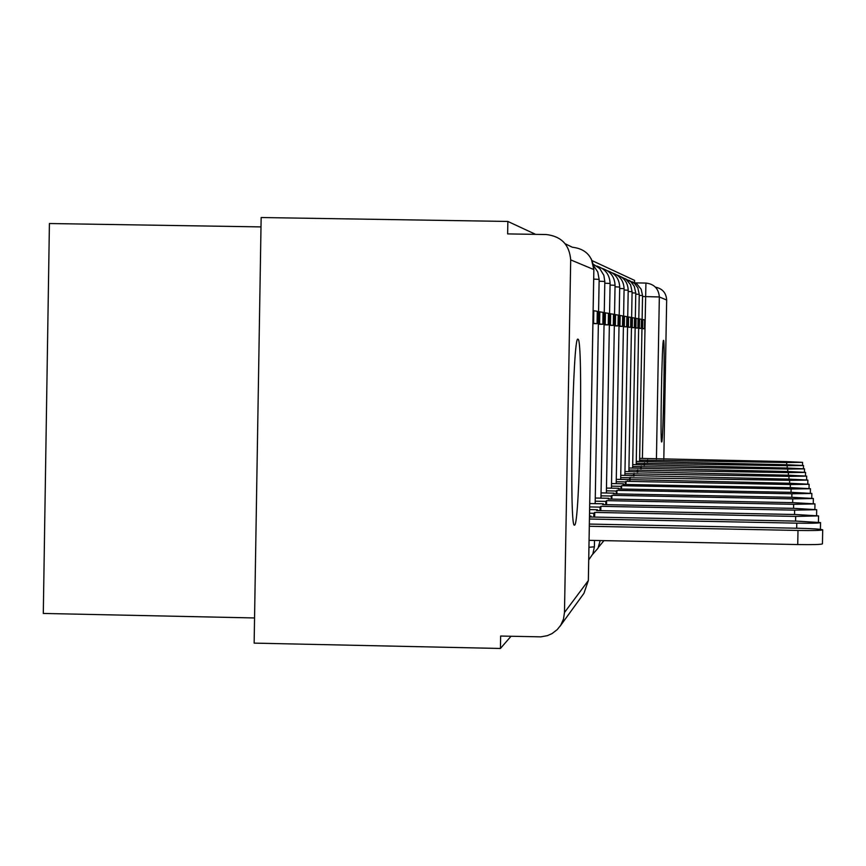 <?xml version="1.0" encoding="UTF-8"?>
<svg xmlns="http://www.w3.org/2000/svg" width="866" height="866" viewBox="0 0 866 866"><rect width="100%" height="100%" fill="white"/><g stroke="black" fill="none" stroke-linecap="round" stroke-linejoin="round"><path stroke-width="1.3" d="M577.947 339.212C572.772 333.648 569.059 528.195 574.396 525.153L574.667 525.077C579.852 523.876 583.251 339.364 578.087 339.266L577.947 339.212M663.529 340.392C662.003 337.61 660.044 443.63 661.656 441.963L661.711 441.963C663.259 442.699 665.142 339.526 663.562 340.403L663.562 340.403M634.529 282.652L634.572 280.389L592.138 260.655M535.632 234.361L507.855 221.447L507.638 233.907L546.219 234.534C561.298 236.277 569.449 244.732 570.694 259.887L564.48 612.522L588.339 580.556L593.849 269.564L570.694 259.887M261.002 226.903L49.416 223.525L43.3 613.442L254.561 617.956M564.48 612.522L563.474 619.103L560.757 625.176L557.314 629.539L552.01 633.609L547.42 635.644L540.849 636.856L500.645 636.045L500.429 648.472L254.139 643.124L261.153 217.528L507.855 221.447M500.429 648.472L511.027 636.261M655.454 287.166C662.458 288.595 666.203 292.881 666.668 300.026L663.811 459.251M822.7 529.873L822.44 543.848C821.304 544.552 813.066 544.79 797.738 544.552L797.997 530.447C813.326 530.685 821.563 530.468 822.7 529.819C820.838 529.115 812.481 528.596 797.629 528.238L589.356 524.071M797.738 544.552L589.075 540.341M797.997 530.447L589.324 526.268M796.688 528.217L796.785 523.151C811.518 523.378 819.431 523.194 820.546 522.588L796.439 521.105L590.103 517.002L591.023 516.093L589.497 516.06M591.013 517.024L591.023 516.093M796.785 523.151L589.454 519.026M795.573 521.094L795.659 516.407L818.543 515.898L795.345 514.512L596.577 510.572L597.432 509.728L589.616 509.565M597.421 510.594L597.432 509.728M795.659 516.407L594.726 512.423L593.838 513.3L589.551 513.213M594.726 512.423L594.639 517.099M593.773 517.078L593.838 513.3M794.533 514.491L794.62 510.139L816.692 509.684L794.317 508.374L602.595 504.597L603.396 503.806L589.724 503.536M603.385 504.607L603.396 503.806M592.907 323.613L597.075 323.678L597.291 311.295L593.145 310.656M597.075 323.678L593.589 323.31L593.816 310.667M592.918 323.299L593.589 323.31M794.62 510.139L600.874 506.318L600.051 507.13L589.659 506.924M600.874 506.318L600.798 510.659M599.986 510.637L600.051 507.13M793.57 508.364L793.646 504.315L814.96 503.893L793.375 502.67L608.213 499.033L608.95 498.296L595.278 498.026M608.939 499.043L608.95 498.296M598.352 324.22L602.844 324.295L603.061 312.334L598.579 311.728M602.844 324.295L599.597 323.949L599.813 311.749M598.363 323.927L599.597 323.949M793.646 504.315L606.601 500.635L605.832 501.392L595.213 501.187M606.601 500.635L606.525 504.672M605.767 504.661L605.832 501.392M792.671 502.648L792.736 498.87L813.358 498.491L792.487 497.333L613.442 493.826L614.146 493.144L601.058 492.884M614.124 493.847L614.146 493.144M604.046 324.804L608.235 324.88L608.441 313.308L604.252 312.745M608.235 324.88L605.204 324.555L605.421 312.756M604.046 324.534L605.204 324.555M792.736 498.87L611.937 495.33L611.223 496.034L601.004 495.839M611.937 495.33L611.872 499.097M611.169 499.087L611.223 496.034M791.827 497.322L791.892 493.782L811.843 493.447L791.654 492.343L618.346 488.965L618.995 488.316L606.46 488.078M618.984 488.976L618.995 488.316M609.361 325.345L613.29 325.41L613.485 314.217L609.567 313.687M613.29 325.41L610.443 325.107L610.649 313.698M609.361 325.096L610.443 325.107M791.892 493.782L616.938 490.362L616.267 491.033L606.417 490.838M616.938 490.362L616.873 493.901M616.213 493.88L616.267 491.033M791.037 492.332L791.102 489.009L810.435 488.705L790.875 487.666L622.946 484.397L623.552 483.791L611.526 483.564M623.542 484.408L623.552 483.791M614.33 325.854L618.021 325.919L618.216 315.062L614.535 314.575M618.021 325.919L615.358 325.638L615.553 314.585M614.34 325.616L615.358 325.638M791.102 489.009L621.615 485.718L620.987 486.335L611.483 486.151M621.615 485.718L621.561 489.03M620.944 489.019L620.987 486.335M790.29 487.655L790.355 484.538L809.104 484.256L790.138 483.271L616.289 479.32M627.828 480.121L627.839 479.537M619.006 326.341L622.481 326.395L622.665 315.874L619.201 315.397M622.481 326.395L619.969 326.125L620.164 315.419M619.017 326.114L619.969 326.125M790.355 484.538L626.021 481.344L625.425 481.929L616.235 481.756M626.021 481.344L625.966 484.462M625.382 484.451L625.425 481.929M789.597 483.26L789.651 480.327L807.859 480.067L789.456 479.125L620.76 475.315M631.866 476.084L631.877 475.531M623.401 326.785L626.67 326.85L626.854 316.62L623.596 316.187M626.67 326.85L624.31 326.59L624.494 316.198M623.412 326.579L624.31 326.59M789.651 480.327L620.716 477.621M630.167 477.242L630.112 480.165M629.56 480.154L629.604 477.794M788.937 479.115L788.991 476.354L806.679 476.116L788.796 475.218L624.971 471.548M627.547 327.218L630.632 327.272L630.805 317.335L627.731 316.924M630.632 327.272L628.402 327.034L628.575 316.934M627.547 327.012L628.402 327.034M788.991 476.354L624.927 473.713M634.064 473.366L634.02 476.127M633.501 476.116L633.544 473.886M788.32 475.218L788.363 472.598L805.564 472.392L788.19 471.537L628.943 467.986M631.455 327.619L634.367 327.673L634.54 318.006L631.628 317.616M634.367 327.673L632.256 327.445L632.44 317.627M631.455 327.435L632.256 327.445M788.363 472.598L628.911 470.032M637.755 469.697L637.701 472.306M637.214 472.306L637.257 470.195M787.724 471.526L787.779 469.047L804.514 468.863L787.605 468.041L632.7 464.609M635.146 327.998L637.906 328.052L638.069 318.645L635.319 318.277M637.906 328.052L635.915 327.835L636.077 318.287M635.146 327.824L635.915 327.835M787.779 469.047L632.667 466.547M641.241 466.244L641.197 468.712M640.732 468.701L640.775 466.709M787.172 468.03L787.216 465.692L803.507 465.518L787.053 464.739L636.261 461.416M638.643 328.366L641.262 328.409L641.425 319.251L638.816 318.894M641.262 328.409L639.368 328.203L639.53 318.905M638.643 328.192L639.368 328.203M787.216 465.692L636.229 463.256M644.542 462.964L644.499 465.302M644.066 465.291L644.098 463.407M786.642 464.728L786.685 462.509L802.566 462.347L786.534 461.6L639.638 458.374M641.955 328.701L644.445 328.744L644.607 319.825L642.128 319.489M644.445 328.744L642.648 328.55L642.81 319.5M641.966 328.539L642.648 328.55M786.685 462.509L639.606 460.127M647.681 459.846L647.638 462.065M647.227 462.065L647.259 460.268M642.388 458.428L645.928 283.063L634.995 282.879M642.54 296.529L659.34 296.951L656.428 459.11M666.668 300.026L659.34 296.951C658.658 288.659 654.187 284.026 645.928 283.063M599.131 279.393L593.697 279.101M594.52 540.449L594.39 546.782L588.945 547.301M593.297 264.195L599.781 268.59L603.84 275.291L604.814 281.493L599.12 281.212M596.75 266.024C605.215 268.763 609.664 274.576 610.097 283.463L604.782 283.204M615.044 285.315L610.075 285.066M619.699 287.047L615.033 286.819M612.175 272.855C619.742 275.42 623.704 280.703 624.083 288.681L619.677 288.465M628.196 290.218L624.061 290.013M620.987 276.774L626.075 279.285L630.567 284.752L632.093 291.669L628.186 291.474M625.025 278.56L631.011 281.915L634.291 286.332L635.774 293.033L632.072 292.86M628.857 280.259L634.648 283.528L637.831 287.826L639.249 294.332L635.752 294.169M632.472 281.872L637.095 284.221L641.176 289.244L642.55 295.566L639.227 295.403M565.141 243.736L572.264 247.211C585.557 248.759 592.755 256.206 593.849 269.564L591.359 258.999M593.87 269.586L588.36 580.491L583.944 593.34L588.35 580.458M595.169 503.644L599.153 279.382L597.767 271.946L593.578 265.656M588.728 559.923L592.864 553.883L594.412 546.727M604.814 281.493L600.961 498.134M592.701 554.272L597.984 548.254L600.192 540.568M610.097 283.463L606.373 492.992M598.503 547.236L603.948 540.644M611.45 488.175L615.055 285.315C614.644 276.752 610.368 271.123 602.227 268.449M616.202 483.65L619.71 287.047C619.309 278.787 615.196 273.342 607.358 270.722M624.083 288.681L620.684 479.396M624.895 475.402L628.207 290.218C627.85 282.5 624.018 277.38 616.711 274.868M632.093 291.669L628.878 471.624M635.774 293.033L632.645 468.051M639.249 294.332L636.207 464.674M642.55 295.566L639.584 461.47M559.999 626.324L583.944 593.34M820.546 522.642L820.416 529.342M818.543 515.941L818.435 522.155M816.692 509.728L816.584 515.497M814.96 503.936L814.863 509.316M813.347 498.535L813.261 503.557M811.843 493.479L811.756 498.188M810.435 488.738L810.349 493.155M809.104 484.289L809.028 488.446M807.848 480.1L807.783 484.007M806.679 476.148L806.603 479.84M805.564 472.414L805.499 475.91M804.514 468.885L804.449 472.187M803.507 465.54L803.453 468.679M802.566 462.368L802.511 465.345"/></g></svg>
